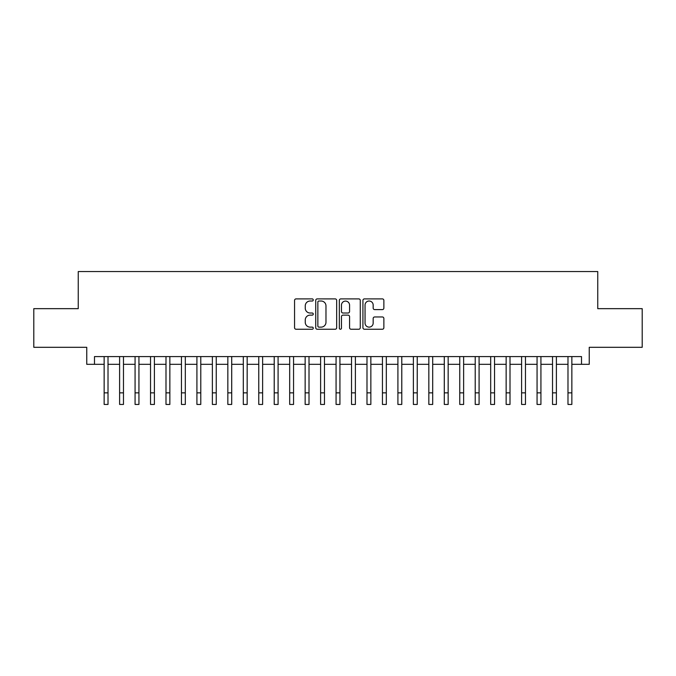 <?xml version="1.0" encoding="UTF-8"?>
<svg xmlns="http://www.w3.org/2000/svg" width="676" height="676" viewBox="0 0 676 676"><rect width="100%" height="100%" fill="white"/><g stroke="black" fill="none" stroke-linecap="round" stroke-linejoin="round"><path stroke-width="1.01" d="M313.267 299.958A1.065 1.065 0 0 0 312.202 298.893L296.08 298.893A1.521 1.521 0 0 0 294.559 300.414L294.559 327.733A1.521 1.521 0 0 0 296.08 329.246L312.202 329.246A1.065 1.065 0 0 0 313.267 328.19A1.065 1.065 0 0 0 312.202 327.125L310.115 327.125A4.859 4.859 0 0 1 305.256 322.266L305.256 319.993A4.859 4.859 0 0 1 310.115 315.134L312.202 315.134A1.065 1.065 0 0 0 313.267 314.07A1.065 1.065 0 0 0 312.202 313.013L310.115 313.013A4.859 4.859 0 0 1 305.256 308.155L305.256 305.882A4.859 4.859 0 0 1 310.115 301.023L312.202 301.023A1.065 1.065 0 0 0 313.267 299.958M382.354 309.6A1.521 1.521 0 0 0 383.867 308.079L383.867 300.414A1.521 1.521 0 0 0 382.354 298.893L364.449 298.893A1.521 1.521 0 0 0 362.928 300.414L362.928 327.733A1.521 1.521 0 0 0 364.449 329.246L382.354 329.246A1.521 1.521 0 0 0 383.867 327.733L383.867 318.472A1.521 1.521 0 0 0 382.354 316.959L374.69 316.959A1.521 1.521 0 0 0 373.169 318.472L373.169 323.069A4.056 4.056 0 0 1 369.113 327.125A4.056 4.056 0 0 1 365.048 323.069L365.048 305.079A4.056 4.056 0 0 1 369.113 301.023A4.056 4.056 0 0 1 373.169 305.079L373.169 308.079A1.521 1.521 0 0 0 374.69 309.6L382.354 309.6M94.488 364.322L94.488 356.59L581.512 356.59L581.512 364.322L589.244 364.322L589.244 347.312L642.2 347.312L642.2 308.662L597.753 308.662L597.753 271.558L78.247 271.558L78.247 308.662L33.8 308.662L33.8 347.312L86.756 347.312L86.756 364.322L104.146 364.322M336.673 300.414A1.521 1.521 0 0 0 335.152 298.893L317.247 298.893A1.521 1.521 0 0 0 315.726 300.414L315.726 327.733A1.521 1.521 0 0 0 317.247 329.246L335.152 329.246A1.521 1.521 0 0 0 336.673 327.733L336.673 300.414M340.848 298.893L358.753 298.893A1.521 1.521 0 0 1 360.274 300.414L360.274 327.733A1.521 1.521 0 0 1 358.753 329.246L351.089 329.246A1.521 1.521 0 0 1 349.568 327.733L349.568 316.655A1.521 1.521 0 0 0 348.055 315.134L342.969 315.134A1.521 1.521 0 0 0 341.456 316.655L341.456 328.19A1.065 1.065 0 0 1 340.391 329.246A1.065 1.065 0 0 1 339.327 328.19L339.327 300.414A1.521 1.521 0 0 1 340.848 298.893M108.016 364.322L119.61 364.322M123.471 364.322L135.073 364.322M138.935 364.322L150.528 364.322M154.398 364.322L165.992 364.322M169.862 364.322L181.455 364.322M185.317 364.322L196.919 364.322M200.78 364.322L212.374 364.322M216.244 364.322L227.837 364.322M231.707 364.322L243.301 364.322M247.162 364.322L258.764 364.322M262.626 364.322L274.219 364.322M278.089 364.322L289.683 364.322M293.553 364.322L305.146 364.322M309.008 364.322L320.61 364.322M324.472 364.322L336.065 364.322M339.935 364.322L351.528 364.322M355.39 364.322L366.992 364.322M370.854 364.322L382.447 364.322M386.317 364.322L397.91 364.322M401.781 364.322L413.374 364.322M417.236 364.322L428.837 364.322M432.699 364.322L444.293 364.322M448.163 364.322L459.756 364.322M463.626 364.322L475.22 364.322M479.081 364.322L490.683 364.322M494.545 364.322L506.138 364.322M510.008 364.322L521.602 364.322M525.472 364.322L537.065 364.322M540.927 364.322L552.529 364.322M556.39 364.322L567.984 364.322M571.854 364.322L581.512 364.322M318.92 301.023A1.065 1.065 0 0 0 317.855 302.087L317.855 326.06A1.065 1.065 0 0 0 318.92 327.125L321.117 327.125A4.859 4.859 0 0 0 325.976 322.266L325.976 305.882A4.859 4.859 0 0 0 321.117 301.023L318.92 301.023M349.568 305.155A4.056 4.056 0 0 0 345.512 301.099A4.056 4.056 0 0 0 341.456 305.155L341.456 311.492A1.521 1.521 0 0 0 342.969 313.013L348.055 313.013A1.521 1.521 0 0 0 349.568 311.492L349.568 305.155M104.146 392.849L108.016 392.849L108.016 404.442L104.146 404.442L104.146 356.59M108.016 392.849L108.016 356.59M119.61 404.442L123.471 404.442L119.61 404.442L119.61 356.59M123.471 404.442L123.471 356.59M135.073 404.442L138.935 404.442L135.073 404.442L135.073 356.59M138.935 404.442L138.935 356.59M150.528 404.442L154.398 404.442L150.528 404.442L150.528 356.59M154.398 404.442L154.398 356.59M165.992 404.442L169.862 404.442L165.992 404.442L165.992 356.59M169.862 404.442L169.862 356.59M181.455 404.442L185.317 404.442L181.455 404.442L181.455 356.59M185.317 404.442L185.317 356.59M196.919 404.442L200.78 404.442L196.919 404.442L196.919 356.59M200.78 404.442L200.78 356.59M212.374 404.442L216.244 404.442L212.374 404.442L212.374 356.59M216.244 404.442L216.244 356.59M227.837 404.442L231.707 404.442L227.837 404.442L227.837 356.59M231.707 404.442L231.707 356.59M243.301 404.442L247.162 404.442L243.301 404.442L243.301 356.59M247.162 404.442L247.162 356.59M258.764 404.442L262.626 404.442L258.764 404.442L258.764 356.59M262.626 404.442L262.626 356.59M274.219 404.442L278.089 404.442L274.219 404.442L274.219 356.59M278.089 404.442L278.089 356.59M289.683 404.442L293.553 404.442L289.683 404.442L289.683 356.59M293.553 404.442L293.553 356.59M305.146 404.442L309.008 404.442L305.146 404.442L305.146 356.59M309.008 404.442L309.008 356.59M320.61 404.442L324.472 404.442L320.61 404.442L320.61 356.59M324.472 404.442L324.472 356.59M336.065 404.442L339.935 404.442L336.065 404.442L336.065 356.59M339.935 404.442L339.935 356.59M351.528 404.442L355.39 404.442L351.528 404.442L351.528 356.59M355.39 404.442L355.39 356.59M366.992 404.442L370.854 404.442L366.992 404.442L366.992 356.59M370.854 404.442L370.854 356.59M382.447 404.442L386.317 404.442L382.447 404.442L382.447 356.59M386.317 404.442L386.317 356.59M397.91 404.442L401.781 404.442L397.91 404.442L397.91 356.59M401.781 404.442L401.781 356.59M413.374 404.442L417.236 404.442L413.374 404.442L413.374 356.59M417.236 404.442L417.236 356.59M428.837 404.442L432.699 404.442L428.837 404.442L428.837 356.59M432.699 404.442L432.699 356.59M444.293 404.442L448.163 404.442L444.293 404.442L444.293 356.59M448.163 404.442L448.163 356.59M459.756 404.442L463.626 404.442L459.756 404.442L459.756 356.59M463.626 404.442L463.626 356.59M475.22 404.442L479.081 404.442L475.22 404.442L475.22 356.59M479.081 404.442L479.081 356.59M490.683 404.442L494.545 404.442L490.683 404.442L490.683 356.59M494.545 404.442L494.545 356.59M506.138 404.442L510.008 404.442L506.138 404.442L506.138 356.59M510.008 404.442L510.008 356.59M521.602 404.442L525.472 404.442L521.602 404.442L521.602 356.59M525.472 404.442L525.472 356.59M537.065 404.442L540.927 404.442L537.065 404.442L537.065 356.59M540.927 404.442L540.927 356.59M552.529 404.442L556.39 404.442L552.529 404.442L552.529 356.59M556.39 404.442L556.39 356.59M567.984 404.442L571.854 404.442L567.984 404.442L567.984 356.59M571.854 404.442L571.854 356.59M119.61 392.849L123.471 392.849M135.073 392.849L138.935 392.849M150.528 392.849L154.398 392.849M165.992 392.849L169.862 392.849M181.455 392.849L185.317 392.849M196.919 392.849L200.78 392.849M212.374 392.849L216.244 392.849M227.837 392.849L231.707 392.849M243.301 392.849L247.162 392.849M258.764 392.849L262.626 392.849M274.219 392.849L278.089 392.849M289.683 392.849L293.553 392.849M305.146 392.849L309.008 392.849M320.61 392.849L324.472 392.849M336.065 392.849L339.935 392.849M351.528 392.849L355.39 392.849M366.992 392.849L370.854 392.849M382.447 392.849L386.317 392.849M397.91 392.849L401.781 392.849M413.374 392.849L417.236 392.849M428.837 392.849L432.699 392.849M444.293 392.849L448.163 392.849M459.756 392.849L463.626 392.849M475.22 392.849L479.081 392.849M490.683 392.849L494.545 392.849M506.138 392.849L510.008 392.849M521.602 392.849L525.472 392.849M537.065 392.849L540.927 392.849M552.529 392.849L556.39 392.849M567.984 392.849L571.854 392.849"/></g></svg>
